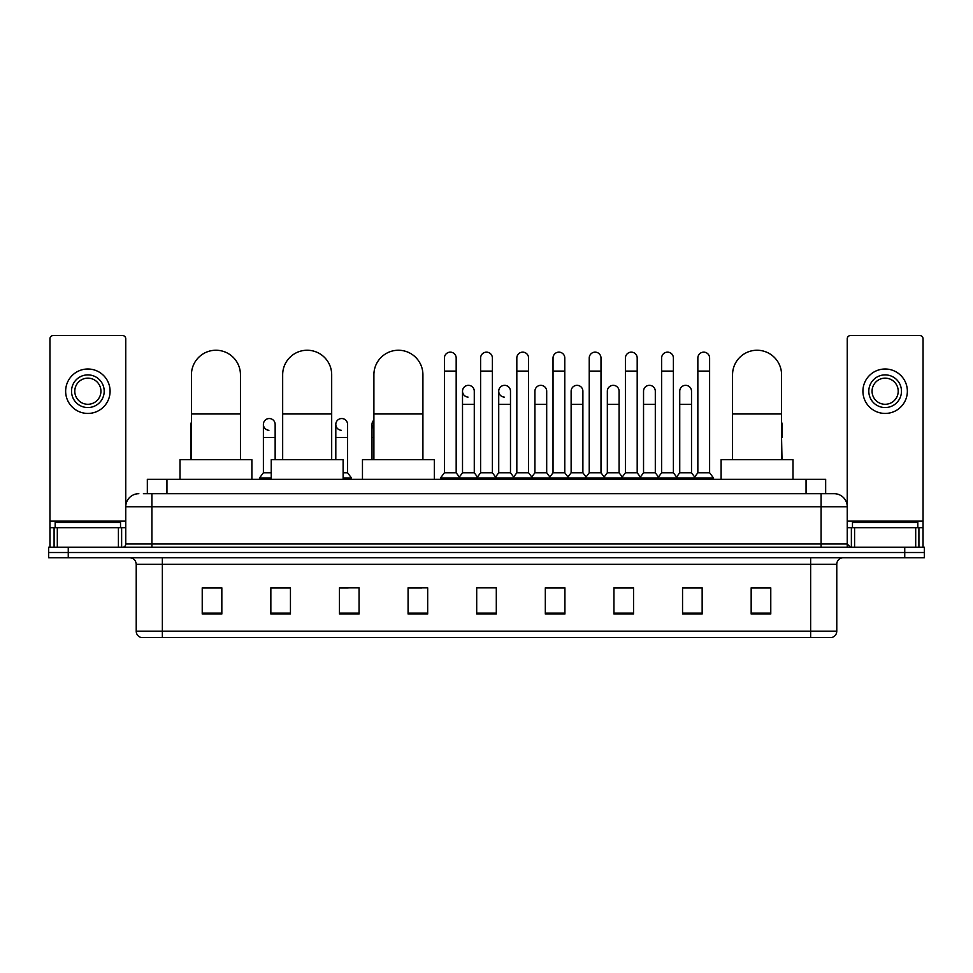<?xml version="1.0" encoding="UTF-8"?>
<svg xmlns="http://www.w3.org/2000/svg" width="973" height="973" viewBox="0 0 973 973"><rect width="100%" height="100%" fill="white"/><g stroke="black" fill="none" stroke-linecap="round" stroke-linejoin="round"><path stroke-width="1.46" d="M147.337 493.688L147.337 479.312L825.663 479.312L825.663 493.688M143.712 493.688L829.592 493.688M143.408 493.688L151.91 493.688L151.91 506.763L125.76 506.763L125.76 544.004A3.272 3.272 0 0 1 122.501 547.276M138.835 493.688A13.075 13.075 0 0 0 125.76 506.763L125.76 338.811A3.272 3.272 0 0 0 122.501 335.539L53.223 335.539A3.272 3.272 0 0 0 49.951 338.811L49.951 527.67L57.31 527.67L57.31 547.276M834.165 493.688A13.075 13.075 0 0 1 847.24 506.763L821.09 506.763L821.09 493.688L833.97 493.688M915.69 547.276L915.69 527.67L923.049 527.67L923.049 547.276L923.049 338.811A3.272 3.272 0 0 0 919.777 335.539L850.499 335.539A3.272 3.272 0 0 0 847.24 338.811L847.24 544.004L850.499 547.276M68.256 547.276L48.65 547.276L48.65 552.506L68.256 552.506L48.65 552.506L48.65 557.736L68.256 557.736L68.256 552.506L904.744 552.506L68.256 552.506L68.256 547.276L904.744 547.276L904.744 552.506L924.35 552.506L904.744 552.506L904.744 557.736L68.256 557.736M924.35 547.276L924.35 552.506L924.35 547.276L904.744 547.276M836.78 631.185C836.598 634.323 835.029 636.415 832.073 637.461L810.643 637.461L810.643 631.185L836.78 631.185L836.78 564.267A6.531 6.531 0 0 1 843.311 557.736M810.643 637.461L140.927 637.461A6.531 6.531 0 0 1 136.22 631.185L136.22 564.267C135.831 560.302 133.654 558.125 129.689 557.736M770.774 613.999L770.774 587.862L751.168 587.862L751.168 613.999L770.774 613.999M702.153 613.999L702.153 587.862L682.547 587.862L682.547 613.999L702.153 613.999M633.545 613.999L633.545 587.862L613.939 587.862L613.939 613.999L633.545 613.999M564.924 613.999L564.924 587.862L545.318 587.862L545.318 613.999L564.924 613.999M221.832 613.999L221.832 587.862L202.226 587.862L202.226 613.999L221.832 613.999M290.453 613.999L290.453 587.862L270.847 587.862L270.847 613.999L290.453 613.999M359.061 613.999L359.061 587.862L339.455 587.862L339.455 613.999L359.061 613.999M427.682 613.999L427.682 587.862L408.076 587.862L408.076 613.999L427.682 613.999M496.303 613.999L496.303 587.862L476.697 587.862L476.697 613.999L496.303 613.999M924.35 557.736L924.35 552.506L924.35 557.736L904.744 557.736M624.788 587.996L619.752 587.996M697.191 587.996L692.156 587.996M408.076 587.996L421.929 587.996M339.455 587.996L348.212 587.996M283.654 587.996L275.809 587.996M552.372 587.862L547.337 587.996M479.969 587.862L493.031 587.862M290.453 587.996L270.847 587.996M221.832 587.996L202.226 587.996M564.924 587.996L545.318 587.996M633.545 587.996L613.939 587.996M702.153 587.996L682.547 587.996M770.774 587.996L751.168 587.996M120.53 527.67L120.53 522.44L55.181 522.44L55.181 527.67M118.414 547.276L118.414 527.67L57.31 527.67M118.414 527.67L125.76 527.67M49.951 547.276L49.951 527.67M87.862 374.885A16.334 16.334 0 0 0 71.528 391.219A16.334 16.334 0 0 0 87.862 407.553A16.334 16.334 0 0 0 104.196 391.219A16.334 16.334 0 0 0 87.862 374.885M87.862 378.144A13.075 13.075 0 0 0 74.787 391.219A13.075 13.075 0 0 0 87.862 404.294A13.075 13.075 0 0 0 100.937 391.219A13.075 13.075 0 0 0 87.862 378.144M87.862 413.44A22.221 22.221 0 0 0 110.083 391.219A22.221 22.221 0 0 0 87.862 368.998A22.221 22.221 0 0 0 65.641 391.219A22.221 22.221 0 0 0 87.862 413.44M191.438 459.706L191.438 374.751A24.507 24.507 0 0 1 215.945 350.244A24.507 24.507 0 0 1 240.453 374.751A24.507 24.507 0 0 0 215.945 350.244M240.453 459.706L240.453 374.751M251.885 479.312L251.885 459.706L180.005 459.706L180.005 479.312M282.669 459.706L282.669 374.751A24.507 24.507 0 0 1 307.176 350.244A24.507 24.507 0 0 1 331.684 374.751A24.507 24.507 0 0 0 307.176 350.244M331.684 459.706L331.684 374.751M343.116 479.312L343.116 459.706L271.236 459.706L271.236 479.312M373.9 459.706L373.9 374.751A24.507 24.507 0 0 1 398.407 350.244A24.507 24.507 0 0 1 422.914 374.751A24.507 24.507 0 0 0 398.407 350.244M422.914 459.706L422.914 374.751M434.347 479.312L434.347 459.706L362.467 459.706L362.467 479.312M732.547 459.706L732.547 374.751A24.507 24.507 0 0 1 757.055 350.244A24.507 24.507 0 0 1 781.562 374.751A24.507 24.507 0 0 0 757.055 350.244M781.562 459.706L781.562 374.751M792.995 479.312L792.995 459.706L721.115 459.706L721.115 479.312M444.418 371.09L456.179 371.09L456.179 472.781L444.418 472.781L444.418 358.015A5.887 5.887 0 0 1 450.669 352.153A5.887 5.887 0 0 1 456.179 358.015A5.887 5.887 0 0 0 450.669 352.153M444.418 472.781L440.489 477.998L440.489 479.312L440.489 477.998L460.095 477.998L460.095 479.312M456.179 472.781L460.095 477.998L476.697 477.998L476.697 479.312M480.613 371.09L492.387 371.09L492.387 472.781L480.613 472.781L480.613 358.015A5.887 5.887 0 0 1 486.865 352.153A5.887 5.887 0 0 1 492.387 358.015A5.887 5.887 0 0 0 486.865 352.153M480.613 424.423L480.613 472.781L476.697 477.998L496.303 477.998L496.303 479.312M492.387 472.781L496.303 477.998L512.905 477.998L512.905 479.312M516.821 371.09L528.582 371.09L528.582 472.781L516.821 472.781L516.821 358.015A5.887 5.887 0 0 1 523.073 352.153A5.887 5.887 0 0 1 528.582 358.015A5.887 5.887 0 0 0 523.073 352.153M510.484 472.781L510.484 404.294L498.723 404.294L498.723 472.781L510.484 472.781L513.659 477.001L516.821 472.781L512.905 477.998L532.511 477.998L532.511 479.312M534.919 472.781L534.919 404.294L546.692 404.294L546.692 472.781L534.919 472.781L531.757 477.001L528.582 472.781L532.511 477.998L549.1 477.998L549.1 479.312M553.029 371.09L564.79 371.09L564.79 472.781L553.029 472.781L553.029 358.015A5.887 5.887 0 0 1 559.28 352.153A5.887 5.887 0 0 1 564.79 358.015A5.887 5.887 0 0 0 559.28 352.153M546.692 472.781L549.854 477.001L553.029 472.781L549.1 477.998L568.706 477.998L568.706 479.312M571.127 472.781L571.127 404.294L582.888 404.294L582.888 472.781L571.127 472.781L567.964 477.001L564.79 472.781L568.706 477.998L585.308 477.998L585.308 479.312M589.237 371.09L600.998 371.09L600.998 472.781L589.237 472.781L589.237 358.015A5.887 5.887 0 0 1 595.488 352.153A5.887 5.887 0 0 1 600.998 358.015A5.887 5.887 0 0 0 595.488 352.153M582.888 472.781L586.062 477.001L589.237 472.781L585.308 477.998L604.914 477.998L604.914 479.312M607.334 472.781L607.334 404.294L619.096 404.294L619.096 472.781L607.334 472.781L604.16 477.001L600.998 472.781L604.914 477.998L621.516 477.998L621.516 479.312M625.432 371.09L637.193 371.09L637.193 472.781L625.432 472.781L625.432 358.015A5.887 5.887 0 0 1 631.684 352.153A5.887 5.887 0 0 1 637.193 358.015A5.887 5.887 0 0 0 631.684 352.153M619.096 472.781L622.27 477.001L625.432 472.781L621.516 477.998L641.122 477.998L641.122 479.312M643.542 472.781L643.542 404.294L655.303 404.294L655.303 472.781L643.542 472.781L640.368 477.001L637.193 472.781L641.122 477.998L657.724 477.998L657.724 479.312M661.64 371.09L673.401 371.09L673.401 472.781L661.64 472.781L661.64 358.015A5.887 5.887 0 0 1 667.892 352.153A5.887 5.887 0 0 1 673.401 358.015A5.887 5.887 0 0 0 667.892 352.153M655.303 472.781L658.466 477.001L661.64 472.781L657.724 477.998L677.33 477.998L677.33 479.312M679.738 472.781L679.738 404.294L691.511 404.294L691.511 472.781L679.738 472.781L676.576 477.001L673.401 472.781L677.33 477.998L693.919 477.998L693.919 479.312M697.848 371.09L709.609 371.09L709.609 472.781L697.848 472.781L697.848 358.015A5.887 5.887 0 0 1 704.099 352.153A5.887 5.887 0 0 1 709.609 358.015A5.887 5.887 0 0 0 704.099 352.153M697.848 472.781L693.919 477.998L713.525 477.998L713.525 479.312M709.609 472.781L713.525 477.998M468.025 397.093A5.887 5.887 0 0 1 462.516 391.219A5.887 5.887 0 0 1 468.767 385.344A5.887 5.887 0 0 1 474.277 391.219L474.277 404.294L462.516 404.294L462.516 391.219M474.277 404.294L474.277 472.781L462.516 472.781L462.516 404.294M462.516 472.781L459.341 477.001M474.277 472.781L477.451 477.001M504.233 397.093A5.887 5.887 0 0 1 498.723 391.219A5.887 5.887 0 0 1 504.975 385.344A5.887 5.887 0 0 1 510.484 391.219L510.484 404.294M498.723 472.781L495.549 477.001M534.919 404.294L534.919 391.219A5.887 5.887 0 0 1 541.17 385.344A5.887 5.887 0 0 1 546.692 391.219L546.692 404.294M571.127 404.294L571.127 391.219A5.887 5.887 0 0 1 577.378 385.344A5.887 5.887 0 0 1 582.888 391.219L582.888 404.294M607.334 404.294L607.334 391.219A5.887 5.887 0 0 1 613.586 385.344A5.887 5.887 0 0 1 619.096 391.219L619.096 404.294M643.542 404.294L643.542 391.219A5.887 5.887 0 0 1 649.794 385.344A5.887 5.887 0 0 1 655.303 391.219L655.303 404.294M679.738 404.294L679.738 391.219A5.887 5.887 0 0 1 685.989 385.344A5.887 5.887 0 0 1 691.511 391.219L691.511 404.294M691.511 472.781L694.673 477.001M191.438 426.697A5.887 5.887 0 0 1 191.438 422.148M190.988 459.706L190.988 424.423M268.901 430.285A5.887 5.887 0 0 1 263.391 424.423A5.887 5.887 0 0 1 269.643 418.548A5.887 5.887 0 0 1 275.152 424.423L275.152 437.485L263.391 437.485L263.391 424.423M271.236 472.781L263.391 472.781L263.391 437.485M275.152 459.706L275.152 437.485M263.391 472.781L259.475 477.998L259.475 479.312M271.236 477.998L259.475 477.998M341.316 430.285A5.887 5.887 0 0 1 335.807 424.423A5.887 5.887 0 0 1 342.046 418.548A5.887 5.887 0 0 1 347.568 424.423L347.568 437.485L335.807 437.485L335.807 424.423M347.568 437.485L347.568 472.781L343.116 472.781M335.807 459.706L335.807 437.485M347.568 472.781L351.484 477.998L343.116 477.998M351.484 477.998L351.484 479.312M373.9 428.74A5.887 5.887 0 0 1 373.9 420.093M372.002 459.706L372.002 424.423M782.012 459.706L781.562 437.485M781.562 422.148A5.887 5.887 0 0 1 782.012 424.423L782.012 437.485M915.69 527.67L854.586 527.67L854.586 547.276M847.24 527.67L854.586 527.67M847.24 547.276L847.24 544.004L821.09 544.004L821.09 506.763L151.91 506.763L151.91 544.004L821.09 544.004L821.09 547.276M885.138 374.885A16.334 16.334 0 0 0 868.804 391.219A16.334 16.334 0 0 0 885.138 407.553A16.334 16.334 0 0 0 901.472 391.219A16.334 16.334 0 0 0 885.138 374.885M885.138 378.144A13.075 13.075 0 0 0 872.063 391.219A13.075 13.075 0 0 0 885.138 404.294A13.075 13.075 0 0 0 898.213 391.219A13.075 13.075 0 0 0 885.138 378.144M885.138 413.44A22.221 22.221 0 0 0 907.359 391.219A22.221 22.221 0 0 0 885.138 368.998A22.221 22.221 0 0 0 862.917 391.219A22.221 22.221 0 0 0 885.138 413.44M917.819 527.67L917.819 522.44L852.47 522.44L852.47 527.67M166.942 493.688L166.942 479.312M806.058 493.688L806.058 479.312M151.91 547.276L151.91 544.004L125.76 544.004M810.643 557.736L810.643 564.267L136.22 564.267M836.78 564.267L810.643 564.267L810.643 631.185L162.357 631.185L162.357 637.461M136.22 631.185L162.357 631.185L162.357 557.736M496.303 613.087L476.697 613.087M427.682 613.087L408.076 613.087M359.061 613.087L339.455 613.087M290.453 613.087L270.847 613.087M221.832 613.087L202.226 613.087M564.924 613.087L545.318 613.087M633.545 613.087L613.939 613.087M702.153 613.087L682.547 613.087M770.774 613.087L751.168 613.087M125.76 521.139L49.951 521.139M125.712 544.576L125.712 527.67M121.625 527.67L121.625 547.276M50.012 527.67L50.012 547.276M54.087 547.276L54.087 527.67M191.438 413.963L240.453 413.963M282.669 413.963L331.684 413.963M373.9 413.963L422.914 413.963M732.547 413.963L781.562 413.963M373.9 437.485L372.002 437.485M923.049 521.139L847.24 521.139M922.988 547.276L922.988 527.67M918.913 527.67L918.913 547.276M847.288 527.67L847.288 544.576M851.375 547.276L851.375 527.67M456.179 371.09L456.179 358.015M492.387 371.09L492.387 358.015M528.582 371.09L528.582 358.015M564.79 371.09L564.79 358.015M600.998 371.09L600.998 358.015M637.193 371.09L637.193 358.015M673.401 371.09L673.401 358.015M709.609 371.09L709.609 358.015M498.723 404.294L498.723 391.219"/></g></svg>
